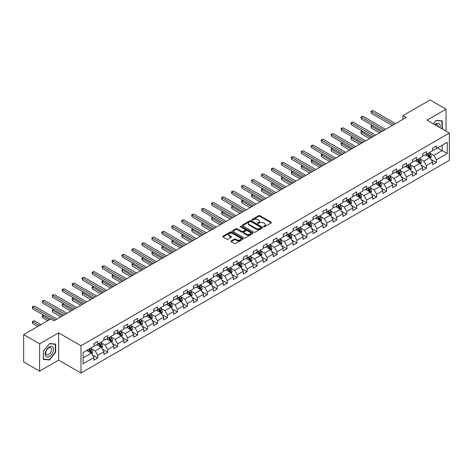 <?xml version="1.0" encoding="UTF-8"?>
<svg xmlns="http://www.w3.org/2000/svg" width="473" height="473" viewBox="0 0 473 473"><rect width="100%" height="100%" fill="white"/><g stroke="black" fill="none" stroke-linecap="round" stroke-linejoin="round"><path stroke-width="0.71" d="M263.65 226.744A0.621 0.361 0 0 0 264.531 226.744L271.189 222.901A0.887 0.514 0 0 0 271.449 222.535A0.887 0.514 0 0 0 271.189 222.174L259.908 215.664A0.887 0.514 0 0 0 258.654 215.664L251.997 219.507A0.621 0.361 0 0 0 252.872 220.016L253.735 219.513A2.838 1.638 0 0 1 257.744 219.513L258.684 220.057A2.838 1.638 0 0 1 259.517 221.216A2.838 1.638 0 0 1 258.684 222.375L257.82 222.872A0.621 0.361 0 0 0 258.701 223.38L259.565 222.884A2.838 1.638 0 0 1 263.573 222.884L264.513 223.422A2.838 1.638 0 0 1 265.341 224.58A2.838 1.638 0 0 1 264.513 225.739L263.65 226.236A0.621 0.361 0 0 0 263.65 226.744L263.65 226.236M231.143 240.917A0.887 0.514 0 0 0 230.883 241.277A0.887 0.514 0 0 0 231.143 241.638L234.306 243.465A0.887 0.514 0 0 0 235.56 243.465L242.956 239.196A0.887 0.514 0 0 0 243.217 238.835A0.887 0.514 0 0 0 242.956 238.475L231.675 231.959A0.887 0.514 0 0 0 230.422 231.959L223.025 236.228A0.887 0.514 0 0 0 222.771 236.595A0.887 0.514 0 0 0 223.025 236.955L226.851 239.161A0.887 0.514 0 0 0 228.104 239.161L231.267 237.334A0.887 0.514 0 0 0 231.528 236.973A0.887 0.514 0 0 0 231.267 236.612L229.375 235.519A2.371 1.366 0 0 1 228.678 234.549A2.371 1.366 0 0 1 230.144 233.284A2.371 1.366 0 0 1 232.728 233.579L240.154 237.866A2.371 1.366 0 0 1 240.846 238.835A2.371 1.366 0 0 1 239.379 240.101A2.371 1.366 0 0 1 236.802 239.805L235.56 239.09A0.887 0.514 0 0 0 234.306 239.09L231.143 240.917L231.143 241.638L234.306 239.829L234.306 239.09M58.634 332.85L39.608 343.836L23.65 334.618L23.65 361.892L39.608 371.11L58.634 360.124L80.978 373.026L80.978 345.751L58.634 332.85L58.634 360.124M446.033 131.157L446.033 109.186L427.007 120.172L449.35 133.073L80.978 345.751M446.033 109.186L430.069 99.974L402.937 115.637L402.937 119.326M23.65 334.618L50.782 318.956L53.975 320.795L406.13 117.481L402.937 115.637M253.794 232.213A0.887 0.514 0 0 0 255.048 232.213L262.444 227.945A0.887 0.514 0 0 0 262.704 227.584A0.887 0.514 0 0 0 262.444 227.223L251.163 220.708A0.887 0.514 0 0 0 249.91 220.708L242.519 224.977A0.887 0.514 0 0 0 242.259 225.343A0.887 0.514 0 0 0 242.519 225.704L253.794 232.213M240.603 226.874A0.621 0.361 0 0 1 241.23 226.963L252.688 233.579L245.304 237.842A0.887 0.514 0 0 1 244.05 237.842L232.775 231.327L235.938 229.517L235.938 228.778L232.775 230.605A0.887 0.514 0 0 0 232.515 230.966A0.887 0.514 0 0 0 232.775 231.327L232.775 230.605M235.938 229.517A0.887 0.514 0 0 1 237.192 229.517L237.192 228.778A0.887 0.514 0 0 0 235.938 228.778M237.192 228.778L241.762 231.421A0.887 0.514 0 0 0 243.016 231.421L245.12 230.209A0.887 0.514 0 0 0 245.375 229.843A0.887 0.514 0 0 0 245.12 229.482L240.355 226.733A0.621 0.361 0 0 1 241.23 226.23L252.7 232.846A0.887 0.514 0 0 1 252.96 233.213A0.887 0.514 0 0 1 252.7 233.573L252.7 232.846M80.978 373.026L449.35 160.347L449.35 133.073M92.442 354.91L97.769 357.99L97.769 355.294L103.9 351.758L103.9 354.448L107.732 352.237L107.732 349.547L113.857 346.005L113.857 348.702L117.688 346.49L117.688 343.794L123.82 340.258L123.82 342.949L127.651 340.737L127.651 338.047L133.776 334.506L133.776 337.202L137.608 334.985L137.608 332.294L143.739 328.759L143.739 331.449L147.57 329.238L147.57 326.547L153.695 323.006L153.695 325.696L157.527 323.485L157.527 320.795L163.658 317.259L163.658 319.949L167.489 317.738L167.489 315.048L173.615 311.506L173.615 314.196L177.446 311.985L177.446 309.295L183.577 305.759L183.577 308.449L187.403 306.238L187.403 303.548L193.534 300.006L193.534 302.696L197.365 300.485L197.365 297.795L203.496 294.259L203.496 296.949L207.322 294.738L207.322 292.048L213.453 288.506L213.453 291.197L217.284 288.985L217.284 286.295L223.41 282.759L223.41 285.45L227.241 283.238L227.241 280.548L233.372 277.007L233.372 279.697L237.204 277.485L237.204 274.795L243.329 271.26L243.329 273.95L247.16 271.739L247.16 269.048L253.292 265.507L253.292 268.197L257.123 265.986L257.123 263.295L263.248 259.76L263.248 262.45L267.079 260.239L267.079 257.549L273.211 254.007L273.211 256.697L277.042 254.486L277.042 251.796L283.167 248.26L283.167 250.95L286.999 248.739L286.999 246.049L293.13 242.507L293.13 245.197L296.961 242.986L296.961 240.296L303.087 236.76L303.087 239.45L306.918 237.239L306.918 234.549L313.049 231.007L313.049 233.697L316.875 231.486L316.875 228.796L323.006 225.26L323.006 227.951L326.837 225.739L326.837 223.049L332.968 219.507L332.968 222.198L336.794 219.986L336.794 217.296L342.925 213.761L342.925 216.451L346.756 214.239L346.756 211.549L352.882 208.008L352.882 210.698L356.713 208.487L356.713 205.796L362.844 202.261L362.844 204.951L366.676 202.74L366.676 200.049L372.801 196.508L372.801 199.198L376.632 196.987L376.632 194.297L382.763 190.761L382.763 193.451L386.595 191.24L386.595 188.544L392.72 185.008L392.72 187.698L396.551 185.487L396.551 182.797L402.683 179.255L402.683 181.951L406.514 179.74L406.514 177.044L412.639 173.508L412.639 176.198L416.471 173.987L416.471 171.297L422.602 167.755L422.602 170.451L426.433 168.24L426.433 165.544L432.559 162.008L432.559 164.699L436.39 162.487L436.39 159.797L447.245 153.53L447.245 142.326L442.137 145.276L442.137 150.58L447.245 153.53M97.769 357.99L93.938 360.201L93.938 357.505L83.088 363.772L83.088 352.568L93.938 346.301L93.938 343.611L97.769 341.4L97.769 344.09L103.9 340.554L103.9 337.864L107.732 335.653L107.732 338.343L113.857 334.801L113.857 332.111L117.688 329.9L117.688 332.59L123.82 329.054L123.82 326.364L127.651 324.153L127.651 326.843L133.776 323.301L133.776 320.611L137.608 318.4L137.608 321.09L143.739 317.554L143.739 314.864L147.57 312.653L147.57 315.343L153.695 311.802L153.695 309.111L157.527 306.9L157.527 309.59L163.658 306.055L163.658 303.364L167.489 301.153L167.489 303.843L173.615 300.302L173.615 297.612L177.446 295.4L177.446 298.091L183.577 294.555L183.577 291.865L187.403 289.653L187.403 292.344L193.534 288.802L193.534 286.112L197.365 283.901L197.365 286.591L203.496 283.055L203.496 280.365L207.322 278.148L207.322 280.844L213.453 277.302L213.453 274.612L217.284 272.401L217.284 275.091L223.41 271.555L223.41 268.859L227.241 266.648L227.241 269.344L233.372 265.802L233.372 263.112L237.204 260.901L237.204 263.591L243.329 260.055L243.329 257.359L247.16 255.148L247.16 257.844L253.292 254.303L253.292 251.612L257.123 249.401L257.123 252.091L263.248 248.556L263.248 245.859L267.079 243.648L267.079 246.338L273.211 242.803L273.211 240.113L277.042 237.901L277.042 240.591L283.167 237.05L283.167 234.36L286.999 232.148L286.999 234.839L293.13 231.303L293.13 228.613L296.961 226.401L296.961 229.092L303.087 225.55L303.087 222.86L306.918 220.649L306.918 223.339L313.049 219.803L313.049 217.113L316.875 214.902L316.875 217.592L323.006 214.05L323.006 211.36L326.837 209.149L326.837 211.839L332.968 208.303L332.968 205.613L336.794 203.402L336.794 206.092L342.925 202.55L342.925 199.86L346.756 197.649L346.756 200.339L352.882 196.803L352.882 194.113L356.713 191.902L356.713 194.592L362.844 191.051L362.844 188.36L366.676 186.149L366.676 188.839L372.801 185.304L372.801 182.613L376.632 180.402L376.632 183.092L382.763 179.551L382.763 176.861L386.595 174.649L386.595 177.34L392.72 173.804L392.72 171.114L396.551 168.902L396.551 171.593L402.683 168.051L402.683 165.361L406.514 163.15L406.514 165.84L412.639 162.304L412.639 159.614L416.471 157.403L416.471 160.093L422.602 156.551L422.602 153.861L426.433 151.65L426.433 154.34L432.559 150.804L432.559 148.114L436.39 145.903L436.39 148.593L447.245 142.326M96.752 344.681L101.346 347.336L95.215 350.871L90.621 348.217M93.938 344.829L95.215 345.568L97.769 344.09M95.215 350.871L97.769 355.294M101.346 347.336L103.9 351.758M106.709 338.928L111.303 341.583L105.177 345.124L100.578 342.47M103.9 339.076L105.177 339.815L107.732 338.343M105.177 345.124L107.732 349.547M111.303 341.583L113.857 346.005M116.665 333.181L121.265 335.836L115.134 339.372L110.54 336.717M113.857 333.329L115.134 334.068L117.688 332.59M115.134 339.372L117.688 343.794M121.265 335.836L123.82 340.258M126.628 327.428L131.222 330.083L125.097 333.625L120.497 330.97M123.82 327.576L125.097 328.315L127.651 326.843M125.097 333.625L127.651 338.047M131.222 330.083L133.776 334.506M136.585 321.681L141.185 324.336L135.053 327.872L130.459 325.217M133.776 321.829L135.053 322.568L137.608 321.09M135.053 327.872L137.608 332.294M141.185 324.336L143.739 328.759M146.547 315.929L151.141 318.583L145.016 322.125L140.416 319.47M143.739 316.076L145.016 316.815L147.57 315.343M145.016 322.125L147.57 326.547M151.141 318.583L153.695 323.006M156.504 310.182L161.104 312.836L154.973 316.372L150.379 313.717M153.695 310.329L154.973 311.068L157.527 309.59M154.973 316.372L157.527 320.795M161.104 312.836L163.658 317.259M166.466 304.429L171.06 307.083L164.935 310.625L160.335 307.97M163.658 304.577L164.935 305.316L167.489 303.843M164.935 310.625L167.489 315.048M171.06 307.083L173.615 311.506M176.423 298.682L181.023 301.336L174.892 304.872L170.298 302.217M173.615 298.83L174.892 299.563L177.446 298.091M174.892 304.872L177.446 309.295M181.023 301.336L183.577 305.759M186.386 292.929L190.98 295.584L184.854 299.125L180.254 296.47M183.577 293.077L184.854 293.816L187.403 292.344M184.854 299.125L187.403 303.548M190.98 295.584L193.534 300.006M196.342 287.182L200.942 289.837L194.811 293.372L190.217 290.718M193.534 287.33L194.811 288.063L197.365 286.591M194.811 293.372L197.365 297.795M200.942 289.837L203.496 294.259M206.305 281.429L210.899 284.084L204.768 287.625L200.174 284.971M203.496 281.577L204.768 282.316L207.322 280.844M204.768 287.625L207.322 292.048M210.899 284.084L213.453 288.506M216.262 275.682L220.861 278.337L214.73 281.873L210.13 279.218M213.453 275.83L214.73 276.563L217.284 275.091M214.73 281.873L217.284 286.295M220.861 278.337L223.41 282.759M226.224 269.929L230.818 272.584L224.687 276.126L220.093 273.471M223.41 270.077L224.687 270.816L227.241 269.344M224.687 276.126L227.241 280.548M230.818 272.584L233.372 277.007M236.181 264.182L240.775 266.837L234.649 270.373L230.049 267.718M233.372 264.33L234.649 265.063L237.204 263.591M234.649 270.373L237.204 274.795M240.775 266.837L243.329 271.26M246.137 258.429L250.737 261.084L244.606 264.626L240.012 261.971M243.329 258.577L244.606 259.316L247.16 257.844M244.606 264.626L247.16 269.048M250.737 261.084L253.292 265.507M256.1 252.683L260.694 255.337L254.569 258.873L249.969 256.218M253.292 252.83L254.569 253.563L257.123 252.091M254.569 258.873L257.123 263.295M260.694 255.337L263.248 259.76M266.057 246.93L270.657 249.584L264.525 253.126L259.931 250.471M263.248 247.077L264.525 247.817L267.079 246.338M264.525 253.126L267.079 257.549M270.657 249.584L273.211 254.007M276.019 241.183L280.613 243.837L274.488 247.373L269.888 244.718M273.211 241.331L274.488 242.064L277.042 240.591M274.488 247.373L277.042 251.796M280.613 243.837L283.167 248.26M285.976 235.43L290.576 238.085L284.444 241.626L279.85 238.971M283.167 235.578L284.444 236.317L286.999 234.839M284.444 241.626L286.999 246.049M290.576 238.085L293.13 242.507M295.938 229.683L300.532 232.338L294.407 235.873L289.807 233.219M293.13 229.831L294.407 230.564L296.961 229.092M294.407 235.873L296.961 240.296M300.532 232.338L303.087 236.76M305.895 223.93L310.495 226.585L304.364 230.126L299.77 227.472M303.087 224.078L304.364 224.817L306.918 223.339M304.364 230.126L306.918 234.549M310.495 226.585L313.049 231.007M315.858 218.183L320.452 220.838L314.326 224.373L309.726 221.719M313.049 218.331L314.326 219.064L316.875 217.592M314.326 224.373L316.875 228.796M320.452 220.838L323.006 225.26M325.814 212.43L330.414 215.085L324.283 218.621L319.689 215.972M323.006 212.578L324.283 213.317L326.837 211.839M324.283 218.621L326.837 223.049M330.414 215.085L332.968 219.507M335.777 206.683L340.371 209.332L334.24 212.874L329.646 210.219M332.968 206.831L334.24 207.564L336.794 206.092M334.24 212.874L336.794 217.296M340.371 209.332L342.925 213.761M345.733 200.93L350.333 203.585L344.202 207.121L339.602 204.472M342.925 201.078L344.202 201.817L346.756 200.339M344.202 207.121L346.756 211.549M350.333 203.585L352.882 208.008M355.696 195.183L360.29 197.832L354.159 201.374L349.565 198.719M352.882 195.331L354.159 196.064L356.713 194.592M354.159 201.374L356.713 205.796M360.29 197.832L362.844 202.261M365.653 189.431L370.247 192.085L364.121 195.621L359.521 192.972M362.844 189.578L364.121 190.317L366.676 188.839M364.121 195.621L366.676 200.049M370.247 192.085L372.801 196.508M375.609 183.684L380.209 186.332L374.078 189.874L369.484 187.219M372.801 183.826L374.078 184.565L376.632 183.092M374.078 189.874L376.632 194.297M380.209 186.332L382.763 190.761M385.572 177.931L390.166 180.585L384.041 184.121L379.441 181.472M382.763 178.079L384.041 178.818L386.595 177.34M384.041 184.121L386.595 188.544M390.166 180.585L392.72 185.008M395.529 172.184L400.128 174.833L393.997 178.374L389.403 175.72M392.72 172.326L393.997 173.065L396.551 171.593M393.997 178.374L396.551 182.797M400.128 174.833L402.683 179.255M405.491 166.431L410.085 169.086L403.96 172.621L399.36 169.967M402.683 166.579L403.96 167.318L406.514 165.84M403.96 172.621L406.514 177.044M410.085 169.086L412.639 173.508M415.448 160.684L420.048 163.333L413.916 166.874L409.322 164.22M412.639 160.826L413.916 161.565L416.471 160.093M413.916 166.874L416.471 171.297M420.048 163.333L422.602 167.755M425.41 154.931L430.004 157.586L423.879 161.122L419.279 158.467M422.602 155.079L423.879 155.818L426.433 154.34M423.879 161.122L426.433 165.544M430.004 157.586L432.559 162.008M437.537 147.931L442.137 150.58L433.836 155.375L429.242 152.72M432.559 149.326L433.836 150.065L436.39 148.593M433.836 155.375L436.39 159.797M39.608 343.836L39.608 371.11M83.088 357.878L91.39 353.083L86.79 350.434M91.39 353.083L93.938 357.505M431.057 159.407L436.39 162.487M421.1 165.16L426.433 168.24M411.143 170.907L416.471 173.987M401.181 176.66L406.514 179.74M391.224 182.412L396.551 185.487M381.262 188.159L386.595 191.24M371.305 193.912L376.632 196.987M361.342 199.659L366.676 202.74M351.386 205.412L356.713 208.487M341.423 211.159L346.756 214.239M331.467 216.912L336.794 219.986M321.504 222.659L326.837 225.739M311.547 228.412L316.875 231.486M301.585 234.159L306.918 237.239M291.628 239.912L296.961 242.986M281.666 245.658L286.999 248.739M271.709 251.411L277.042 254.486M261.752 257.158L267.079 260.239M251.79 262.911L257.123 265.986M241.833 268.658L247.16 271.739M231.871 274.411L237.204 277.485M221.914 280.158L227.241 283.238M211.951 285.911L217.284 288.985M201.995 291.658L207.322 294.738M192.032 297.411L197.365 300.485M182.075 303.158L187.403 306.238M172.113 308.91L177.446 311.985M162.156 314.657L167.489 317.738M152.194 320.41L157.527 323.485M142.237 326.157L147.57 329.238M132.28 331.91L137.608 334.985M122.318 337.657L127.651 340.737M112.361 343.41L117.688 346.49M102.399 349.157L107.732 352.237M442.296 128.999L442.296 120.875L436.136 120.325L433.327 123.82M43.345 359.421L49.505 359.971L55.666 352.308L55.666 344.096L49.505 343.546L43.345 351.208L43.345 359.421M55.347 352.125L55.666 352.308M48.855 359.598L49.505 359.971M263.899 226.833L264.513 226.478A2.838 1.638 0 0 0 265.341 225.319L265.341 224.58M259.517 221.216L259.517 221.955A2.838 1.638 0 0 1 258.684 223.114L258.069 223.463M271.189 222.174L271.189 222.901L259.908 216.398A0.887 0.514 0 0 0 258.654 216.398L252.245 220.099M262.432 227.951L251.163 221.447A0.887 0.514 0 0 0 249.91 221.447L242.531 225.71L242.519 224.977M260.877 227.838A0.621 0.361 0 0 0 260.877 227.33L250.98 221.612A0.621 0.361 0 0 0 250.099 221.612L249.188 222.139A2.838 1.638 0 0 0 248.36 223.297A2.838 1.638 0 0 0 249.188 224.456L255.958 228.364A2.838 1.638 0 0 0 259.967 228.364L260.877 227.838L260.877 228.577A0.621 0.361 0 0 0 261.061 228.323L261.061 227.584M248.36 223.297L248.36 224.036A2.838 1.638 0 0 0 249.188 225.189L249.188 224.456M260.877 228.577L259.967 229.098A2.838 1.638 0 0 1 255.958 229.098L249.188 225.189M237.192 229.517L241.762 232.154A0.887 0.514 0 0 0 243.016 232.154L245.12 230.942A0.887 0.514 0 0 0 245.375 230.582L245.375 229.843M246.51 234.159A2.371 1.366 0 0 0 249.094 234.454A2.371 1.366 0 0 0 250.56 233.189A2.371 1.366 0 0 0 249.862 232.225L247.249 230.712A0.887 0.514 0 0 0 245.995 230.712L243.897 231.924A0.887 0.514 0 0 0 243.636 232.29A0.887 0.514 0 0 0 243.897 232.651L246.51 234.159L246.51 234.898A2.371 1.366 0 0 0 249.094 235.193A2.371 1.366 0 0 0 250.56 233.928L250.56 233.189M243.636 232.29L243.636 233.023A0.887 0.514 0 0 0 243.897 233.384L243.897 232.651M246.51 234.898L243.897 233.384M240.846 238.835L240.846 239.575A2.371 1.366 0 0 1 239.379 240.84A2.371 1.366 0 0 1 236.802 240.538L235.56 239.829A0.887 0.514 0 0 0 234.306 239.829M228.678 234.549L228.678 235.288A2.371 1.366 0 0 0 229.375 236.252L229.375 235.519M231.267 236.612L231.267 237.334L229.375 236.252M242.956 238.475L242.956 239.196L231.675 232.698A0.887 0.514 0 0 0 230.422 232.698L223.037 236.961M430.513 158.461L431.27 156.545A2.395 1.384 -120 0 0 430.507 154.505L429.188 152.749M426.894 155.788L425.996 154.594M372.505 125.493L371.287 126.19L371.287 128.035L379.571 132.818M427.208 153.891L428.526 155.652A2.395 1.384 60 0 1 429.212 157.089L429.981 156.646A2.395 1.384 -120 0 0 429.295 155.209L427.976 153.447M427.373 153.796L428.84 155.747A1.218 0.704 60 0 1 429.058 156.12L429.981 156.646M371.287 128.035L370.938 125.989L381.167 131.896M370.938 125.989L372.363 125.41M393.932 124.523L371.287 111.451L372.884 110.528L395.529 123.601M392.342 125.446L371.287 113.289L371.287 111.451L370.938 111.244L372.884 110.528M371.287 113.289L370.938 111.244M441.581 120.81L441.977 121.041L441.977 128.816M433.339 123.831L436.005 120.509L441.977 121.041M439.955 127.651A5.871 3.388 120 0 0 438.944 123.382A5.871 3.388 120 0 0 434.74 124.636M438.087 126.569A4.021 2.318 120 0 0 437.259 124.553A4.021 2.318 120 0 0 435.095 124.842M49.381 356.476A5.871 3.388 120 0 0 53.526 349.287A5.871 3.388 120 0 0 49.381 346.892A5.871 3.388 120 0 0 45.231 354.082A5.871 3.388 120 0 0 49.381 356.476M48.624 354.531A4.021 2.318 120 0 0 51.25 350.99A4.021 2.318 120 0 0 50.629 347.767A4.021 2.318 120 0 0 48.624 347.968A4.021 2.318 120 0 0 45.999 351.51A4.021 2.318 120 0 0 46.614 354.726A4.021 2.318 120 0 0 48.624 354.531M43.41 351.149L49.381 343.723L55.347 344.261L55.347 352.219L49.381 359.646L43.41 359.108L43.41 351.149M54.951 344.031L55.347 344.261M420.55 164.208L421.313 162.298A2.395 1.384 -120 0 0 420.544 160.258L419.232 158.496M416.932 161.535L416.039 160.341M362.543 131.24L361.331 131.943L361.331 133.788L369.608 138.565M417.251 159.643L418.57 161.399A2.395 1.384 60 0 1 419.255 162.842L420.018 162.399A2.395 1.384 -120 0 0 419.332 160.956L418.014 159.2M417.417 159.543L418.877 161.494A1.218 0.704 60 0 1 419.102 161.867L420.018 162.399M361.331 133.788L360.982 131.742L371.204 137.643M360.982 131.742L362.401 131.163M410.594 169.961L411.35 168.045A2.395 1.384 -120 0 0 410.588 166.005L409.269 164.249M406.975 167.288L406.076 166.094M352.586 136.993L351.374 137.69L351.374 139.535L359.651 144.318M407.288 165.39L408.607 167.152A2.395 1.384 60 0 1 409.293 168.589L410.061 168.146A2.395 1.384 -120 0 0 409.376 166.709L408.057 164.947M407.46 165.296L408.92 167.247A1.218 0.704 60 0 1 409.139 167.619L410.061 168.146M351.374 139.535L351.019 137.489L361.248 143.396M351.019 137.489L352.444 136.91M383.975 130.27L361.331 117.198L362.927 116.275L385.572 129.354M382.379 131.192L361.331 119.042L361.331 117.198L360.982 116.997L362.927 116.275M361.331 119.042L360.982 116.997M374.019 136.023L351.374 122.95L352.97 122.028L375.609 135.101M372.422 136.945L351.374 124.789L351.374 122.95L351.019 122.744L352.97 122.028M351.374 124.789L351.019 122.744M400.631 175.708L401.394 173.798A2.395 1.384 -120 0 0 400.625 171.758L399.313 169.996M397.013 173.035L396.12 171.841M342.623 142.74L341.411 143.443L341.411 145.288L349.695 150.065M397.332 171.143L398.65 172.899A2.395 1.384 60 0 1 399.336 174.342L400.099 173.898A2.395 1.384 -120 0 0 399.413 172.456L398.095 170.7M397.497 171.043L398.958 173A1.218 0.704 60 0 1 399.182 173.366L400.099 173.898M341.411 145.288L341.063 143.242L351.285 149.143M341.063 143.242L342.487 142.663M390.674 181.461L391.431 179.545A2.395 1.384 -120 0 0 390.668 177.511L389.35 175.749M387.056 178.788L386.157 177.594M332.667 148.492L331.455 149.19L331.455 151.035L339.732 155.818M387.369 176.89L388.688 178.652A2.395 1.384 60 0 1 389.374 180.089L390.142 179.645A2.395 1.384 -120 0 0 389.456 178.209L388.138 176.447M387.541 176.796L389.001 178.747A1.218 0.704 60 0 1 389.22 179.119L390.142 179.645M331.455 151.035L331.1 148.989L341.329 154.896M331.1 148.989L332.525 148.41M380.712 187.207L381.475 185.298A2.395 1.384 -120 0 0 380.712 183.258L379.393 181.502M377.093 184.535L376.201 183.341M322.704 154.239L321.492 154.943L321.492 156.788L329.776 161.565M377.413 182.643L378.731 184.399A2.395 1.384 60 0 1 379.417 185.842L380.18 185.398A2.395 1.384 -120 0 0 379.494 183.956L378.181 182.2M377.578 182.543L379.039 184.5A1.218 0.704 60 0 1 379.263 184.866L380.18 185.398M321.492 156.788L321.143 154.742L331.372 160.643M321.143 154.742L322.568 154.163M364.056 141.77L341.411 128.697L343.008 127.775L365.653 140.853M362.46 142.692L341.411 130.542L341.411 128.697L341.063 128.496L343.008 127.775M341.411 130.542L341.063 128.496M354.1 147.523L331.455 134.45L333.051 133.528L355.696 146.6M352.503 148.445L331.455 136.289L331.455 134.45L331.1 134.243L333.051 133.528M331.455 136.289L331.1 134.243M344.137 153.27L321.492 140.197L323.089 139.275L345.733 152.353M342.541 154.192L321.492 142.042L321.492 140.197L321.143 139.996L323.089 139.275M321.492 142.042L321.143 139.996M334.18 159.023L311.536 145.95L313.132 145.028L335.777 158.1M332.584 159.945L311.536 147.789L311.536 145.95L311.181 145.743L313.132 145.028M311.536 147.789L311.181 145.743M324.218 164.77L301.573 151.697L303.169 150.775L325.814 163.853M322.621 165.692L301.573 153.542L301.573 151.697L301.224 151.496L303.169 150.775M301.573 153.542L301.224 151.496M314.261 170.522L291.616 157.45L293.213 156.528L315.858 169.6M312.665 171.445L291.616 159.289L291.616 157.45L291.262 157.243L293.213 156.528M291.616 159.289L291.262 157.243M304.299 176.269L281.654 163.197L283.25 162.274L305.895 175.353M302.702 177.192L281.654 165.042L281.654 163.197L281.305 162.996L283.25 162.274M281.654 165.042L281.305 162.996M294.342 182.022L271.697 168.95L273.293 168.027L295.938 181.1M292.746 182.945L271.697 170.788L271.697 168.95L271.342 168.749L273.293 168.027M271.697 170.788L271.342 168.749M284.379 187.775L261.735 174.697L263.331 173.774L285.976 186.853M282.783 188.692L261.735 176.541L261.735 174.697L261.386 174.496L263.331 173.774M261.735 176.541L261.386 174.496M274.423 193.522L251.778 180.45L253.374 179.527L276.019 192.6M272.826 194.444L251.778 182.294L251.778 180.45L251.429 180.248L253.374 179.527M251.778 182.294L251.429 180.248M264.46 199.275L241.815 186.196L243.412 185.274L266.057 198.353M262.864 200.191L241.815 188.041L241.815 186.196L241.466 185.995L243.412 185.274M241.815 188.041L241.466 185.995M254.504 205.022L231.859 191.949L233.455 191.027L256.1 204.1M252.907 205.944L231.859 193.794L231.859 191.949L231.51 191.748L233.455 191.027M231.859 193.794L231.51 191.748M244.547 210.775L221.902 197.696L223.493 196.78L246.137 209.852M242.951 211.691L221.902 199.541L221.902 197.696L221.547 197.495L223.493 196.78M221.902 199.541L221.547 197.495M234.584 216.522L211.939 203.449L213.536 202.527L236.181 215.599M232.988 217.444L211.939 205.294L211.939 203.449L211.591 203.248L213.536 202.527M211.939 205.294L211.591 203.248M224.628 222.275L201.983 209.196L203.579 208.28L226.224 221.352M223.031 223.191L201.983 211.041L201.983 209.196L201.628 208.995L203.579 208.28M201.983 211.041L201.628 208.995M214.665 228.021L192.02 214.949L193.617 214.027L216.262 227.099M213.069 228.944L192.02 216.794L192.02 214.949L191.671 214.748L193.617 214.027M192.02 216.794L191.671 214.748M204.708 233.774L182.064 220.696L183.66 219.779L206.305 232.852M203.112 234.697L182.064 222.541L182.064 220.696L181.709 220.495L183.66 219.779M182.064 222.541L181.709 220.495M194.746 239.521L172.101 226.449L173.697 225.526L196.342 238.599M193.15 240.444L172.101 228.293L172.101 226.449L171.752 226.248L173.697 225.526M172.101 228.293L171.752 226.248M184.789 245.274L162.144 232.196L163.741 231.279L186.386 244.352M183.193 246.197L162.144 234.04L162.144 232.196L161.79 231.995L163.741 231.279M162.144 234.04L161.79 231.995M370.755 192.96L371.512 191.045A2.395 1.384 -120 0 0 370.749 189.011L369.431 187.249M367.137 190.288L366.238 189.094M312.748 159.992L311.536 160.69L311.536 162.535L319.813 167.318M367.45 188.39L368.769 190.152A2.395 1.384 60 0 1 369.454 191.589L370.223 191.145A2.395 1.384 -120 0 0 369.537 189.708L368.219 187.947M367.622 188.295L369.082 190.247A1.218 0.704 60 0 1 369.301 190.619L370.223 191.145M311.536 162.535L311.181 160.489L321.409 166.395M311.181 160.489L312.606 159.909M360.793 198.707L361.555 196.798A2.395 1.384 -120 0 0 360.793 194.758L359.474 193.002M357.174 196.035L356.281 194.841M302.785 165.739L301.573 166.443L301.573 168.287L309.856 173.065M357.493 194.143L358.812 195.899A2.395 1.384 60 0 1 359.498 197.342L360.26 196.898A2.395 1.384 -120 0 0 359.575 195.461L358.262 193.699M357.659 194.048L359.119 195.999A1.218 0.704 60 0 1 359.344 196.366L360.26 196.898M301.573 168.287L301.224 166.242L311.453 172.142M301.224 166.242L302.649 165.662M350.836 204.46L351.593 202.545A2.395 1.384 -120 0 0 350.83 200.511L349.512 198.749M347.217 201.788L346.319 200.593M292.828 171.492L291.616 172.19L291.616 174.034L299.894 178.818M347.537 199.89L348.849 201.652A2.395 1.384 60 0 1 349.535 203.088L350.304 202.645A2.395 1.384 -120 0 0 349.618 201.208L348.299 199.452M347.702 199.795L349.163 201.746A1.218 0.704 60 0 1 349.381 202.119L350.304 202.645M291.616 174.034L291.262 171.989L301.49 177.895M291.262 171.989L292.686 171.409M340.873 210.207L341.636 208.297A2.395 1.384 -120 0 0 340.873 206.258L339.555 204.502M337.255 207.535L336.362 206.34M282.866 177.239L281.654 177.943L281.654 179.787L289.937 184.565M337.574 205.643L338.893 207.399A2.395 1.384 60 0 1 339.579 208.841L340.341 208.398A2.395 1.384 -120 0 0 339.661 206.961L338.343 205.199M337.74 205.548L339.206 207.499A1.218 0.704 60 0 1 339.425 207.866L340.341 208.398M281.654 179.787L281.305 177.742L291.534 183.642M281.305 177.742L282.73 177.162M330.917 215.96L331.674 214.044A2.395 1.384 -120 0 0 330.911 212.01L329.592 210.249M327.298 213.288L326.4 212.093M272.909 182.992L271.697 183.69L271.697 185.534L279.975 190.317M327.618 211.39L328.936 213.152A2.395 1.384 60 0 1 329.616 214.588L330.385 214.145A2.395 1.384 -120 0 0 329.699 212.708L328.38 210.952M327.783 211.295L329.243 213.246A1.218 0.704 60 0 1 329.468 213.619L330.385 214.145M271.697 185.534L271.342 183.489L281.571 189.395M271.342 183.489L272.767 182.909M320.954 221.707L321.717 219.797A2.395 1.384 -120 0 0 320.954 217.757L319.636 216.001M317.336 219.034L316.443 217.84M262.953 188.745L261.735 189.442L261.735 191.287L270.018 196.064M317.655 217.142L318.973 218.898A2.395 1.384 60 0 1 319.659 220.341L320.422 219.898A2.395 1.384 -120 0 0 319.742 218.461L318.424 216.699M317.821 217.048L319.287 218.999A1.218 0.704 60 0 1 319.506 219.366L320.422 219.898M261.735 191.287L261.386 189.241L271.614 195.142M261.386 189.241L262.811 188.662M310.998 227.46L311.754 225.544A2.395 1.384 -120 0 0 310.992 223.51L309.673 221.748M307.379 224.787L306.486 223.593M252.99 194.492L251.778 195.189L251.778 197.034L260.055 201.817M307.698 222.889L309.017 224.651A2.395 1.384 60 0 1 309.697 226.088L310.465 225.645A2.395 1.384 -120 0 0 309.78 224.208L308.461 222.452M307.864 222.795L309.324 224.746A1.218 0.704 60 0 1 309.549 225.118L310.465 225.645M251.778 197.034L251.429 194.988L261.652 200.895M251.429 194.988L252.848 194.409M301.041 233.207L301.798 231.297A2.395 1.384 -120 0 0 301.035 229.257L299.716 227.501M297.416 230.534L296.524 229.34M243.033 200.245L241.815 200.942L241.815 202.787L250.099 207.564M297.736 228.642L299.054 230.398A2.395 1.384 60 0 1 299.74 231.841L300.509 231.398A2.395 1.384 -120 0 0 299.823 229.961L298.504 228.199M297.901 228.548L299.368 230.499A1.218 0.704 60 0 1 299.586 230.865L300.509 231.398M241.815 202.787L241.466 200.741L251.695 206.642M241.466 200.741L242.891 200.162M291.078 238.96L291.841 237.044A2.395 1.384 -120 0 0 291.072 235.01L289.76 233.248M287.46 236.287L286.567 235.093M233.071 205.992L231.859 206.695L231.859 208.534L240.136 213.317M287.779 234.389L289.098 236.151A2.395 1.384 60 0 1 289.778 237.588L290.546 237.15A2.395 1.384 -120 0 0 289.86 235.708L288.542 233.952M287.945 234.295L289.405 236.246A1.218 0.704 60 0 1 289.63 236.618L290.546 237.15M231.859 208.534L231.51 206.488L241.733 212.395M231.51 206.488L232.929 205.909M281.122 244.707L281.878 242.797A2.395 1.384 -120 0 0 281.116 240.757L279.797 239.001M277.503 242.034L276.604 240.84M223.114 211.744L221.902 212.442L221.902 214.287L230.18 219.064M277.817 240.142L279.135 241.898A2.395 1.384 60 0 1 279.821 243.341L280.59 242.897A2.395 1.384 -120 0 0 279.904 241.461L278.585 239.699M277.988 240.048L279.448 241.999A1.218 0.704 60 0 1 279.667 242.365L280.59 242.897M221.902 214.287L221.547 212.241L231.776 218.142M221.547 212.241L222.972 211.662M271.159 250.459L271.922 248.544A2.395 1.384 -120 0 0 271.153 246.51L269.841 244.748M267.541 247.787L266.648 246.593M213.152 217.491L211.939 218.195L211.939 220.034L220.223 224.817M267.86 245.889L269.178 247.651A2.395 1.384 60 0 1 269.864 249.088L270.627 248.65A2.395 1.384 -120 0 0 269.941 247.208L268.623 245.452M268.025 245.794L269.486 247.746A1.218 0.704 60 0 1 269.711 248.118L270.627 248.65M211.939 220.034L211.591 217.988L221.813 223.895M211.591 217.988L213.016 217.409M261.202 256.206L261.959 254.297A2.395 1.384 -120 0 0 261.197 252.257L259.878 250.501M257.584 253.54L256.685 252.34M203.195 223.244L201.983 223.942L201.983 225.787L210.26 230.564M257.897 251.642L259.216 253.398A2.395 1.384 60 0 1 259.902 254.841L260.67 254.397A2.395 1.384 -120 0 0 259.984 252.96L258.666 251.198M258.069 251.547L259.529 253.498A1.218 0.704 60 0 1 259.748 253.865L260.67 254.397M201.983 225.787L201.628 223.741L211.857 229.642M201.628 223.741L203.053 223.161M251.24 261.959L252.003 260.044A2.395 1.384 -120 0 0 251.24 258.01L249.921 256.248M247.621 259.287L246.729 258.092M193.232 228.991L192.02 229.695L192.02 231.534L200.304 236.317M247.941 257.389L249.259 259.151A2.395 1.384 60 0 1 249.945 260.588L250.708 260.15A2.395 1.384 -120 0 0 250.022 258.707L248.709 256.951M248.106 257.294L249.567 259.245A1.218 0.704 60 0 1 249.791 259.618L250.708 260.15M192.02 231.534L191.671 229.488L201.9 235.394M191.671 229.488L193.096 228.908M241.283 267.706L242.04 265.796A2.395 1.384 -120 0 0 241.277 263.757L239.959 262.001M237.665 265.04L236.766 263.839M183.276 234.744L182.064 235.442L182.064 237.286L190.341 242.064M237.978 263.142L239.297 264.898A2.395 1.384 60 0 1 239.982 266.34L240.751 265.897A2.395 1.384 -120 0 0 240.065 264.46L238.747 262.698M238.15 263.047L239.61 264.998A1.218 0.704 60 0 1 239.829 265.365L240.751 265.897M182.064 237.286L181.709 235.241L191.937 241.141M181.709 235.241L183.134 234.661M231.321 273.459L232.083 271.543A2.395 1.384 -120 0 0 231.321 269.509L230.002 267.748M227.702 270.787L226.809 269.592M173.313 240.491L172.101 241.195L172.101 243.033L180.384 247.817M228.021 268.895L229.34 270.651A2.395 1.384 60 0 1 230.026 272.087L230.789 271.65A2.395 1.384 -120 0 0 230.103 270.207L228.79 268.451M228.187 268.794L229.647 270.745A1.218 0.704 60 0 1 229.872 271.118L230.789 271.65M172.101 243.033L171.752 240.988L181.981 246.894M171.752 240.988L173.177 240.408M221.364 279.206L222.121 277.296A2.395 1.384 -120 0 0 221.358 275.256L220.04 273.5M217.746 276.539L216.847 275.339M163.356 246.244L162.144 246.941L162.144 248.786L170.422 253.563M218.065 274.642L219.377 276.403A2.395 1.384 60 0 1 220.063 277.84L220.832 277.397A2.395 1.384 -120 0 0 220.146 275.96L218.828 274.198M218.23 274.547L219.691 276.498A1.218 0.704 60 0 1 219.91 276.865L220.832 277.397M162.144 248.786L161.79 246.74L172.018 252.647M161.79 246.74L163.215 246.161M211.401 284.959L212.164 283.043A2.395 1.384 -120 0 0 211.401 281.009L210.083 279.247M207.783 282.286L206.89 281.092M153.394 251.991L152.182 252.694L152.182 254.533L160.465 259.316M208.102 280.394L209.421 282.15A2.395 1.384 60 0 1 210.107 283.587L210.869 283.15A2.395 1.384 -120 0 0 210.189 281.707L208.871 279.951M208.268 280.294L209.734 282.245A1.218 0.704 60 0 1 209.953 282.618L210.869 283.15M152.182 254.533L151.833 252.487L162.062 258.394M151.833 252.487L153.258 251.908M201.445 290.706L202.202 288.796A2.395 1.384 -120 0 0 201.439 286.756L200.12 285M197.826 288.039L196.928 286.845M143.437 257.744L142.225 258.441L142.225 260.286L150.503 265.063M198.146 286.141L199.458 287.903A2.395 1.384 60 0 1 200.144 289.34L200.913 288.897A2.395 1.384 -120 0 0 200.227 287.46L198.908 285.698M198.311 286.047L199.772 287.998A1.218 0.704 60 0 1 199.996 288.364L200.913 288.897M142.225 260.286L141.87 258.24L152.099 264.147M141.87 258.24L143.295 257.661M191.482 296.459L192.245 294.543A2.395 1.384 -120 0 0 191.482 292.509L190.164 290.747M187.864 293.786L186.971 292.592M133.481 263.491L132.263 264.194L132.263 266.033L140.546 270.816M188.183 291.894L189.502 293.65A2.395 1.384 60 0 1 190.187 295.087L190.95 294.649A2.395 1.384 -120 0 0 190.27 293.207L188.952 291.451M188.349 291.794L189.815 293.745A1.218 0.704 60 0 1 190.034 294.117L190.95 294.649M132.263 266.033L131.914 263.987L142.142 269.894M131.914 263.987L133.339 263.414M181.526 302.212L182.282 300.296A2.395 1.384 -120 0 0 181.52 298.256L180.201 296.5M177.907 299.539L177.014 298.345M123.518 269.243L122.306 269.941L122.306 271.786L130.583 276.563M178.226 297.641L179.545 299.403A2.395 1.384 60 0 1 180.225 300.84L180.993 300.396A2.395 1.384 -120 0 0 180.308 298.96L178.989 297.198M178.392 297.547L179.852 299.498A1.218 0.704 60 0 1 180.077 299.864L180.993 300.396M122.306 271.786L121.957 269.74L132.18 275.647M121.957 269.74L123.376 269.161M174.827 251.021L152.182 237.949L153.778 237.026L176.423 250.099M173.23 251.943L152.182 239.793L152.182 237.949L151.833 237.748L153.778 237.026M152.182 239.793L151.833 237.748M164.87 256.774L142.225 243.696L143.822 242.779L166.466 255.852M163.274 257.696L142.225 245.54L142.225 243.696L141.87 243.494L143.822 242.779M142.225 245.54L141.87 243.494M154.908 262.521L132.263 249.448L133.859 248.526L156.504 261.599M153.311 263.443L132.263 251.293L132.263 249.448L131.914 249.247L133.859 248.526M132.263 251.293L131.914 249.247M144.951 268.274L122.306 255.201L123.902 254.279L146.547 267.351M143.354 269.196L122.306 257.04L122.306 255.201L121.957 254.994L123.902 254.279M122.306 257.04L121.957 254.994M171.569 307.958L172.326 306.043A2.395 1.384 -120 0 0 171.563 304.009L170.245 302.247M167.945 305.286L167.052 304.092M113.561 274.99L112.343 275.694L112.343 277.533L120.627 282.316M168.264 303.394L169.582 305.15A2.395 1.384 60 0 1 170.268 306.593L171.037 306.149A2.395 1.384 -120 0 0 170.351 304.707L169.032 302.951M168.429 303.294L169.896 305.245A1.218 0.704 60 0 1 170.114 305.617L171.037 306.149M112.343 277.533L111.995 275.487L122.223 281.394M111.995 275.487L113.419 274.914M161.606 313.711L162.363 311.796A2.395 1.384 -120 0 0 161.6 309.756L160.288 308M157.988 311.039L157.095 309.845M103.599 280.743L102.387 281.441L102.387 283.286L110.664 288.063M158.307 309.141L159.626 310.903A2.395 1.384 60 0 1 160.306 312.34L161.074 311.896A2.395 1.384 -120 0 0 160.388 310.459L159.07 308.698M158.473 309.046L159.933 310.998A1.218 0.704 60 0 1 160.158 311.37L161.074 311.896M102.387 283.286L102.038 281.24L112.261 287.146M102.038 281.24L103.457 280.66M151.65 319.458L152.407 317.543A2.395 1.384 -120 0 0 151.644 315.509L150.325 313.747M148.031 316.786L147.133 315.592M93.642 286.49L92.43 287.194L92.43 289.033L100.708 293.816M148.345 314.894L149.663 316.65A2.395 1.384 60 0 1 150.349 318.093L151.118 317.649A2.395 1.384 -120 0 0 150.432 316.206L149.113 314.45M148.516 314.793L149.976 316.744A1.218 0.704 60 0 1 150.195 317.117L151.118 317.649M92.43 289.033L92.075 286.987L102.304 292.893M92.075 286.987L93.5 286.413M141.687 325.211L142.45 323.296A2.395 1.384 -120 0 0 141.681 321.256L140.369 319.5M138.069 322.539L137.176 321.344M83.68 292.243L82.468 292.941L82.468 294.785L90.745 299.563M138.388 320.641L139.706 322.403A2.395 1.384 60 0 1 140.392 323.839L141.155 323.396A2.395 1.384 -120 0 0 140.469 321.959L139.151 320.197M138.554 320.546L140.014 322.497A1.218 0.704 60 0 1 140.239 322.87L141.155 323.396M82.468 294.785L82.119 292.74L92.341 298.646M82.119 292.74L83.538 292.16M131.731 330.958L132.487 329.048A2.395 1.384 -120 0 0 131.725 327.009L130.406 325.247M128.112 328.286L127.213 327.091M73.723 297.99L72.511 298.694L72.511 300.532L80.788 305.316M128.425 326.394L129.744 328.15A2.395 1.384 60 0 1 130.43 329.592L131.198 329.149A2.395 1.384 -120 0 0 130.513 327.706L129.194 325.95M128.597 326.293L130.057 328.244A1.218 0.704 60 0 1 130.276 328.617L131.198 329.149M72.511 300.532L72.156 298.487L82.385 304.393M72.156 298.487L73.581 297.913M121.768 336.711L122.531 334.795A2.395 1.384 -120 0 0 121.768 332.755L120.449 330.999M118.149 334.039L117.257 332.844M63.76 303.743L62.548 304.441L62.548 306.285L70.832 311.068M118.469 332.141L119.787 333.903A2.395 1.384 60 0 1 120.473 335.339L121.236 334.896A2.395 1.384 -120 0 0 120.55 333.459L119.231 331.697M118.634 332.046L120.095 333.997A1.218 0.704 60 0 1 120.319 334.37L121.236 334.896M62.548 306.285L62.2 304.24L72.428 310.146M62.2 304.24L63.624 303.66M111.811 342.458L112.568 340.548A2.395 1.384 -120 0 0 111.805 338.508L110.487 336.746M108.193 339.785L107.294 338.591M53.804 309.49L52.592 310.193L52.592 312.038L60.869 316.815M108.506 337.893L109.825 339.649A2.395 1.384 60 0 1 110.511 341.092L111.279 340.649A2.395 1.384 -120 0 0 110.593 339.206L109.275 337.45M108.678 337.793L110.138 339.744A1.218 0.704 60 0 1 110.357 340.117L111.279 340.649M52.592 312.038L52.237 309.992L62.466 315.893M52.237 309.992L53.662 309.413M101.849 348.211L102.611 346.295A2.395 1.384 -120 0 0 101.849 344.255L100.53 342.499M98.23 345.538L97.337 344.344M43.841 315.243L42.629 315.94L42.629 317.785L47.72 320.724M98.55 343.64L99.868 345.402A2.395 1.384 60 0 1 100.554 346.839L101.317 346.396A2.395 1.384 -120 0 0 100.631 344.959L99.318 343.197M98.715 343.546L100.175 345.497A1.218 0.704 60 0 1 100.4 345.869L101.317 346.396M42.629 317.785L42.28 315.739L49.316 319.801M42.28 315.739L43.705 315.16M134.988 274.021L112.343 260.948L113.94 260.026L136.585 273.098M133.392 274.943L112.343 262.793L112.343 260.948L111.995 260.747L113.94 260.026M112.343 262.793L111.995 260.747M125.032 279.774L102.387 266.701L103.983 265.779L126.628 278.851M123.435 280.696L102.387 268.54L102.387 266.701L102.038 266.494L103.983 265.779M102.387 268.54L102.038 266.494M115.069 285.521L92.43 272.448L94.021 271.526L116.665 284.598M113.479 286.443L92.43 274.293L92.43 272.448L92.075 272.247L94.021 271.526M92.43 274.293L92.075 272.247M105.112 291.273L82.468 278.201L84.064 277.279L106.709 290.351M103.516 292.196L82.468 280.04L82.468 278.201L82.119 277.994L84.064 277.279M82.468 280.04L82.119 277.994M95.156 297.02L72.511 283.948L74.107 283.025L96.752 296.098M93.559 297.943L72.511 285.793L72.511 283.948L72.156 283.747L74.107 283.025M72.511 285.793L72.156 283.747M85.193 302.773L62.548 289.701L64.145 288.778L86.79 301.851M83.597 303.696L62.548 291.539L62.548 289.701L62.2 289.494L64.145 288.778M62.548 291.539L62.2 289.494M75.237 308.52L52.592 295.448L54.188 294.525L76.833 307.604M73.64 309.443L52.592 297.292L52.592 295.448L52.237 295.247L54.188 294.525M52.592 297.292L52.237 295.247M65.274 314.273L42.629 301.2L44.226 300.278L66.87 313.351M63.678 315.195L42.629 303.039L42.629 301.2L42.28 300.994L44.226 300.278M42.629 303.039L42.28 300.994M91.892 353.958L92.649 352.048A2.395 1.384 -120 0 0 91.886 350.008L90.568 348.246M88.274 351.285L87.375 350.091M40.95 324.632L34.269 320.771L32.672 321.693L32.672 323.538L37.757 326.471M88.593 349.393L89.905 351.149A2.395 1.384 60 0 1 90.591 352.592L91.36 352.149A2.395 1.384 -120 0 0 90.674 350.706L89.356 348.95M88.758 349.293L90.219 351.244A1.218 0.704 60 0 1 90.438 351.616L91.36 352.149M32.672 323.538L32.318 321.492L39.354 325.554M32.318 321.492L34.269 320.771M55.317 320.02L32.672 306.947L34.269 306.025L56.914 319.104M50.528 319.104L32.672 308.792L32.672 306.947L32.318 306.746L34.269 306.025M32.672 308.792L32.318 306.746M264.513 226.478L264.513 225.739M257.82 223.38L257.82 222.872M258.684 223.114L258.684 222.375M251.997 220.016L251.997 219.507M258.654 216.398L258.654 215.664M259.908 216.398L259.908 215.664M249.91 221.447L249.91 220.708M251.163 221.447L251.163 220.708M262.444 227.945L262.444 227.223M255.958 229.098L255.958 228.364M259.967 229.098L259.967 228.364M241.762 232.154L241.762 231.421M243.016 232.154L243.016 231.421M245.12 230.942L245.12 230.209M241.23 226.963L241.23 226.23M235.56 239.829L235.56 239.09M236.802 240.538L236.802 239.805M223.025 236.955L223.025 236.228M230.422 232.698L230.422 231.959M231.675 232.698L231.675 231.959M429.768 157.45L431.252 156.593M429.295 155.209L430.507 154.505M427.592 156.191L428.526 155.652M419.811 163.197L421.295 162.34M419.332 160.956L420.544 160.258M417.629 161.943L418.57 161.399M409.849 168.95L411.333 168.092M409.376 166.709L410.588 166.005M407.673 167.69L408.607 167.152M399.892 174.697L401.376 173.839M399.413 172.456L400.625 171.758M397.71 173.443L398.65 172.899M389.929 180.45L391.413 179.592M389.456 178.209L390.668 177.511M387.754 179.19L388.688 178.652M379.973 186.196L381.457 185.339M379.494 183.956L380.712 183.258M377.797 184.943L378.731 184.399M370.016 191.949L371.5 191.092M369.537 189.708L370.749 189.011M367.834 190.69L368.769 190.152M360.054 197.696L361.538 196.839M359.575 195.461L360.793 194.758M357.878 196.443L358.812 195.899M350.097 203.449L351.581 202.592M349.618 201.208L350.83 200.511M347.915 202.19L348.849 201.652M340.134 209.196L341.618 208.339M339.661 206.961L340.873 206.258M337.959 207.943L338.893 207.399M330.178 214.949L331.662 214.092M329.699 212.708L330.911 212.01M327.996 213.69L328.936 213.152M320.215 220.696L321.699 219.844M319.742 218.461L320.954 217.757M318.039 219.442L318.973 218.898M310.258 226.449L311.742 225.591M309.78 224.208L310.992 223.51M308.077 225.189L309.017 224.651M300.296 232.196L301.78 231.344M299.823 229.961L301.035 229.257M298.12 230.942L299.054 230.398M290.339 237.949L291.823 237.091M289.86 235.708L291.072 235.01M288.158 236.689L289.098 236.151M280.377 243.701L281.861 242.844M279.904 241.461L281.116 240.757M278.201 242.442L279.135 241.898M270.42 249.448L271.904 248.591M269.941 247.208L271.153 246.51M268.238 248.189L269.178 247.651M260.457 255.201L261.941 254.344M259.984 252.96L261.197 252.257M258.282 253.942L259.216 253.398M250.501 260.948L251.985 260.091M250.022 258.707L251.24 258.01M248.325 259.689L249.259 259.151M240.544 266.701L242.028 265.844M240.065 264.46L241.277 263.757M238.362 265.442L239.297 264.898M230.582 272.448L232.066 271.591M230.103 270.207L231.321 269.509M228.406 271.189L229.34 270.651M220.625 278.201L222.109 277.344M220.146 275.96L221.358 275.256M218.443 276.942L219.377 276.403M210.662 283.948L212.146 283.091M210.189 281.707L211.401 281.009M208.487 282.688L209.421 282.15M200.706 289.701L202.19 288.843M200.227 287.46L201.439 286.756M198.524 288.441L199.458 287.903M190.743 295.448L192.227 294.59M190.27 293.207L191.482 292.509M188.567 294.188L189.502 293.65M180.787 301.2L182.271 300.343M180.308 298.96L181.52 298.256M178.605 299.941L179.545 299.403M170.824 306.947L172.308 306.09M170.351 304.707L171.563 304.009M168.648 305.688L169.582 305.15M160.867 312.7L162.351 311.843M160.388 310.459L161.6 309.756M158.686 311.441L159.626 310.903M150.905 318.447L152.389 317.59M150.432 316.206L151.644 315.509M148.729 317.194L149.663 316.65M140.948 324.2L142.432 323.343M140.469 321.959L141.681 321.256M138.766 322.941L139.706 322.403M130.986 329.947L132.47 329.09M130.513 327.706L131.725 327.009M128.81 328.694L129.744 328.15M121.029 335.7L122.513 334.843M120.55 333.459L121.768 332.755M118.853 334.441L119.787 333.903M111.066 341.447L112.556 340.59M110.593 339.206L111.805 338.508M108.891 340.193L109.825 339.649M101.11 347.2L102.594 346.342M100.631 344.959L101.849 344.255M98.934 345.94L99.868 345.402M91.153 352.947L92.637 352.089M90.674 350.706L91.886 350.008M88.971 351.693L89.905 351.149"/></g></svg>
